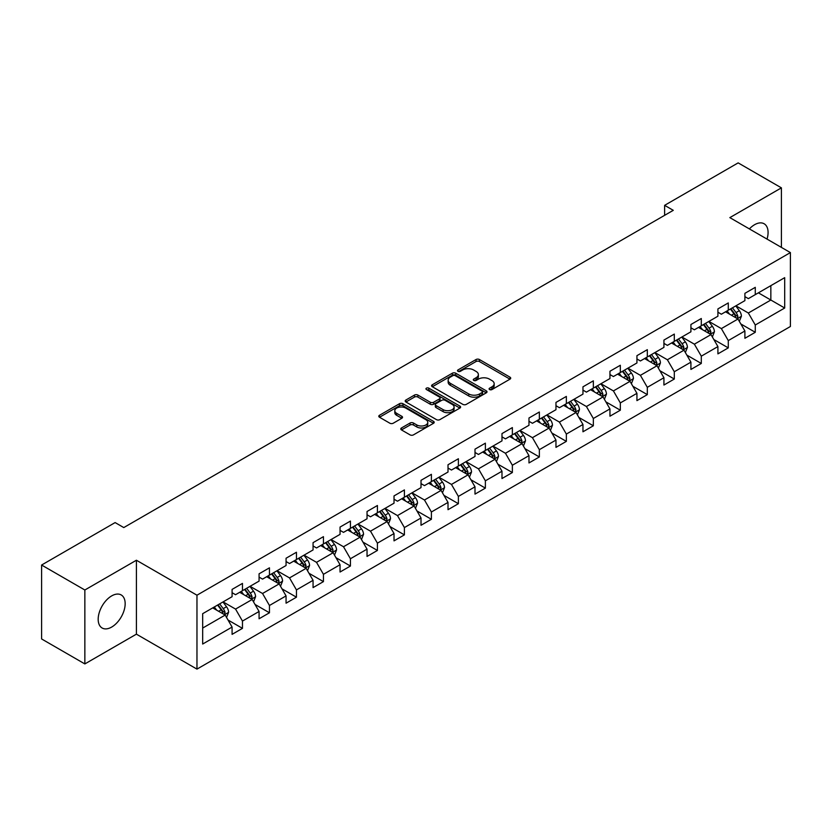 <?xml version="1.0" encoding="UTF-8"?>
<svg xmlns="http://www.w3.org/2000/svg" width="832" height="832" viewBox="0 0 832 832"><rect width="100%" height="100%" fill="white"/><g stroke="black" fill="none" stroke-linecap="round" stroke-linejoin="round"><path stroke-width="1.25" d="M489.58 389.563A1.685 0.967 0 0 0 491.962 389.563L510.006 379.142A2.402 1.383 0 0 0 510.702 378.165A2.402 1.383 0 0 0 510.006 377.177L479.43 359.528A2.402 1.383 0 0 0 476.039 359.528L457.995 369.949A1.685 0.967 0 0 0 457.496 370.635A1.685 0.967 0 0 0 457.995 371.322A1.685 0.967 0 0 0 460.366 371.322L462.706 369.97A7.686 4.441 0 0 1 473.574 369.97L476.122 371.446A7.686 4.441 0 0 1 478.369 374.577A7.686 4.441 0 0 1 476.122 377.718L473.782 379.07A1.685 0.967 0 0 0 473.294 379.756A1.685 0.967 0 0 0 473.782 380.442A1.685 0.967 0 0 0 476.164 380.442L478.494 379.09A7.686 4.441 0 0 1 489.372 379.09L491.91 380.567A7.686 4.441 0 0 1 494.166 383.698A7.686 4.441 0 0 1 491.91 386.838L489.58 388.19A1.685 0.967 0 0 0 489.091 388.877A1.685 0.967 0 0 0 489.58 389.563L489.58 388.19M111.675 627.068A19.084 11.014 120 0 0 124.134 610.251A19.084 11.014 120 0 0 121.212 594.953A19.084 11.014 120 0 0 111.675 595.899A19.084 11.014 120 0 0 99.206 612.716A19.084 11.014 120 0 0 102.128 628.004A19.084 11.014 120 0 0 111.675 627.068M767.042 239.096A19.084 11.014 120 0 0 764.13 223.766A19.084 11.014 120 0 0 754.582 224.713A19.084 11.014 120 0 0 749.393 228.904M401.482 427.97A2.402 1.383 0 0 0 400.785 428.948A2.402 1.383 0 0 0 401.482 429.926L410.062 434.876A2.402 1.383 0 0 0 413.452 434.876L433.493 423.311A2.402 1.383 0 0 0 434.2 422.334A2.402 1.383 0 0 0 433.493 421.346L402.927 403.697A2.402 1.383 0 0 0 399.526 403.697L379.496 415.272A2.402 1.383 0 0 0 378.789 416.25A2.402 1.383 0 0 0 379.496 417.227L389.854 423.218A2.402 1.383 0 0 0 393.245 423.218L401.825 418.257A2.402 1.383 0 0 0 402.522 417.279A2.402 1.383 0 0 0 401.825 416.302L396.687 413.338A6.427 3.713 0 0 1 394.805 410.717A6.427 3.713 0 0 1 398.767 407.285A6.427 3.713 0 0 1 405.766 408.086L425.89 419.702A6.427 3.713 0 0 1 427.773 422.334A6.427 3.713 0 0 1 423.81 425.755A6.427 3.713 0 0 1 416.811 424.954L413.452 423.02A2.402 1.383 0 0 0 410.062 423.02L401.482 427.97L401.482 429.926L410.062 425.017L410.062 423.02M136.406 560.238L84.854 590.002L41.6 565.032L41.6 638.955L84.854 663.926L136.406 634.161L196.966 669.115L196.966 595.202L136.406 560.238L136.406 634.161M781.404 247.385L781.404 187.855L729.841 217.62L790.4 252.585L196.966 595.202M781.404 187.855L738.15 162.885L664.622 205.338L664.622 215.322M41.6 565.032L115.128 522.579L123.781 527.571L673.275 210.33L664.622 205.338M462.873 404.383A2.402 1.383 0 0 0 466.274 404.383L486.314 392.818A2.402 1.383 0 0 0 487.011 391.841A2.402 1.383 0 0 0 486.314 390.853L455.738 373.204A2.402 1.383 0 0 0 452.348 373.204L432.307 384.779A2.402 1.383 0 0 0 431.6 385.757A2.402 1.383 0 0 0 432.307 386.734L462.873 404.383M427.118 389.917A1.685 0.967 0 0 1 428.823 390.156L428.823 388.159L459.898 406.099A2.402 1.383 0 0 1 460.606 407.087A2.402 1.383 0 0 1 459.898 408.065L439.868 419.63A2.402 1.383 0 0 1 436.467 419.63L405.902 401.981L405.902 400.026A2.402 1.383 0 0 0 405.194 401.003A2.402 1.383 0 0 0 405.902 401.981M405.902 400.026L414.471 395.075A2.402 1.383 0 0 1 417.872 395.075L430.269 402.23A2.402 1.383 0 0 0 433.67 402.23L439.358 398.944A2.402 1.383 0 0 0 440.055 397.966A2.402 1.383 0 0 0 439.358 396.989L426.452 389.532A1.685 0.967 0 0 1 425.953 388.846A1.685 0.967 0 0 1 426.993 387.951A1.685 0.967 0 0 1 428.823 388.159M196.966 669.115L790.4 326.498L790.4 252.585M228.02 620.017L242.466 628.358L242.466 621.067L259.074 611.478L259.074 618.769L269.454 612.778L269.454 605.488L286.062 595.899L286.062 603.19L296.452 597.199L296.452 589.909L313.061 580.32L313.061 587.61L323.44 581.62L323.44 574.319L340.049 564.73L340.049 572.021L350.428 566.03L350.428 558.74L367.037 549.151L367.037 556.442L377.416 550.451L377.416 543.161L394.025 533.572L394.025 540.862L404.404 534.872L404.404 527.571L421.013 517.982L421.013 525.273L431.402 519.282L431.402 511.992L448.011 502.403L448.011 509.694L458.39 503.703L458.39 496.413L474.999 486.824L474.999 494.114L485.378 488.124L485.378 480.823L501.987 471.234L501.987 478.535L512.366 472.534L512.366 465.244L528.975 455.655L528.975 462.946L539.354 456.955L539.354 449.665L555.963 440.076L555.963 447.366L566.353 441.376L566.353 434.075L582.962 424.486L582.962 431.787L593.341 425.786L593.341 418.496L609.95 408.907L609.95 416.198L620.329 410.207L620.329 402.917L636.938 393.328L636.938 400.618L647.317 394.628L647.317 387.327L663.926 377.738L663.926 385.039L674.305 379.038L674.305 371.748L690.914 362.159L690.914 369.45L701.303 363.459L701.303 356.169L717.912 346.58L717.912 353.87L728.291 347.88L728.291 340.59L744.9 330.99L744.9 338.291L755.279 332.29L755.279 325L784.69 308.017L784.69 277.659L770.848 285.646L770.848 300.03L784.69 308.017M242.466 628.358L232.086 634.358L232.086 627.068L202.675 644.041L202.675 613.683L232.086 596.7L232.086 589.41L242.466 583.409L242.466 590.699L259.074 581.11L259.074 573.82L269.454 567.83L269.454 575.12L286.062 565.531L286.062 558.241L296.452 552.25L296.452 559.541L313.061 549.952L313.061 542.662L323.44 536.661L323.44 543.962L340.049 534.362L340.049 527.072L350.428 521.082L350.428 528.372L367.037 518.783L367.037 511.493L377.416 505.502L377.416 512.793L394.025 503.204L394.025 495.914L404.404 489.913L404.404 497.214L421.013 487.614L421.013 480.324L431.402 474.334L431.402 481.624L448.011 472.035L448.011 464.745L458.39 458.754L458.39 466.045L474.999 456.456L474.999 449.166L485.378 443.165L485.378 450.466L501.987 440.877L501.987 433.576L512.366 427.586L512.366 434.876L528.975 425.287L528.975 417.997L539.354 412.006L539.354 419.297L555.963 409.708L555.963 402.418L566.353 396.417L566.353 403.718L582.962 394.129L582.962 386.828L593.341 380.838L593.341 388.128L609.95 378.539L609.95 371.249L620.329 365.258L620.329 372.549L636.938 362.96L636.938 355.67L647.317 349.669L647.317 356.97L663.926 347.381L663.926 340.08L674.305 334.09L674.305 341.38L690.914 331.791L690.914 324.501L701.303 318.51L701.303 325.801L717.912 316.212L717.912 308.922L728.291 302.931L728.291 310.222L744.9 300.633L744.9 293.332L755.279 287.342L755.279 294.632L784.69 277.659M239.699 592.301L252.158 599.498L235.55 609.086L223.09 601.89M232.086 592.706L235.55 594.703L242.466 590.699M235.55 609.086L242.466 621.067M252.158 599.498L259.074 611.478M266.687 576.722L279.146 583.908L262.538 593.497L250.078 586.31M259.074 577.117L262.538 579.114L269.454 575.12M262.538 593.497L269.454 605.488M279.146 583.908L286.062 595.899M293.675 561.142L306.134 568.329L289.526 577.918L277.066 570.731M286.062 561.538L289.526 563.534L296.452 559.541M289.526 577.918L296.452 589.909M306.134 568.329L313.061 580.32M320.674 545.553L333.122 552.75L316.514 562.338L304.065 555.142M313.061 545.958L316.514 547.955L323.44 543.962M316.514 562.338L323.44 574.319M333.122 552.75L340.049 564.73M347.662 529.974L360.121 537.16L343.512 546.749L331.053 539.562M340.049 530.369L343.512 532.366L350.428 528.372M343.512 546.749L350.428 558.74M360.121 537.16L367.037 549.151M374.65 514.394L387.109 521.581L370.5 531.17L358.041 523.983M367.037 514.79L370.5 516.786L377.416 512.793M370.5 531.17L377.416 543.161M387.109 521.581L394.025 533.572M401.638 498.805L414.097 506.002L397.488 515.59L385.029 508.394M394.025 499.21L397.488 501.207L404.404 497.214M397.488 515.59L404.404 527.571M414.097 506.002L421.013 517.982M428.626 483.226L441.085 490.412L424.476 500.011L412.017 492.814M421.013 483.621L424.476 485.618L431.402 481.624M424.476 500.011L431.402 511.992M441.085 490.412L448.011 502.403M455.624 467.646L468.073 474.833L451.464 484.422L439.015 477.235M448.011 468.042L451.464 470.038L458.39 466.045M451.464 484.422L458.39 496.413M468.073 474.833L474.999 486.824M482.612 452.057L495.071 459.254L478.462 468.842L466.003 461.646M474.999 452.462L478.462 454.459L485.378 450.466M478.462 468.842L485.378 480.823M495.071 459.254L501.987 471.234M509.6 436.478L522.059 443.664L505.45 453.263L492.991 446.066M501.987 436.873L505.45 438.87L512.366 434.876M505.45 453.263L512.366 465.244M522.059 443.664L528.975 455.655M536.588 420.898L549.047 428.085L532.438 437.674L519.979 430.487M528.975 421.294L532.438 423.29L539.354 419.297M532.438 437.674L539.354 449.665M549.047 428.085L555.963 440.076M563.576 405.309L576.035 412.506L559.426 422.094L546.967 414.898M555.963 405.714L559.426 407.711L566.353 403.718M559.426 422.094L566.353 434.075M576.035 412.506L582.962 424.486M590.574 389.73L603.023 396.926L586.414 406.515L573.966 399.318M582.962 390.125L586.414 392.122L593.341 388.128M586.414 406.515L593.341 418.496M603.023 396.926L609.95 408.907M617.562 374.15L630.022 381.337L613.413 390.926L600.954 383.739M609.95 374.546L613.413 376.542L620.329 372.549M613.413 390.926L620.329 402.917M630.022 381.337L636.938 393.328M644.55 358.561L657.01 365.758L640.401 375.346L627.942 368.15M636.938 358.966L640.401 360.963L647.317 356.97M640.401 375.346L647.317 387.327M657.01 365.758L663.926 377.738M671.538 342.982L683.998 350.178L667.389 359.767L654.93 352.57M663.926 343.377L667.389 345.384L674.305 341.38M667.389 359.767L674.305 371.748M683.998 350.178L690.914 362.159M698.526 327.402L710.986 334.589L694.377 344.178L681.918 336.991M690.914 327.798L694.377 329.794L701.303 325.801M694.377 344.178L701.303 356.169M710.986 334.589L717.912 346.58M725.525 311.813L737.974 319.01L721.365 328.598L708.906 321.402M717.912 312.218L721.365 314.215L728.291 310.222M721.365 328.598L728.291 340.59M737.974 319.01L744.9 330.99M758.389 292.833L770.848 300.03L748.353 313.019L735.904 305.822M744.9 296.629L748.353 298.636L755.279 294.632M748.353 313.019L755.279 325M84.854 590.002L84.854 663.926M202.675 628.066L225.17 615.077L212.711 607.88M225.17 615.077L232.086 627.068M740.834 323.95L755.279 332.29M713.846 339.539L728.291 347.88M686.847 355.118L701.303 363.459M659.859 370.698L674.305 379.038M632.871 386.287L647.317 394.628M605.883 401.866L620.329 410.207M578.895 417.446L593.341 425.786M551.897 433.035L566.353 441.376M524.909 448.614L539.354 456.955M497.921 464.194L512.366 472.534M470.933 479.783L485.378 488.124M443.945 495.362L458.39 503.703M416.957 510.942L431.402 519.282M389.958 526.531L404.404 534.872M362.97 542.11L377.416 550.451M335.982 557.69L350.428 566.03M308.994 573.279L323.44 581.62M282.006 588.858L296.452 597.199M255.008 604.438L269.454 612.778M490.256 389.792L491.91 388.835A7.686 4.441 0 0 0 494.166 385.694L494.166 383.698M478.369 374.577L478.369 376.584A7.686 4.441 0 0 1 476.122 379.714L474.458 380.682M509.964 379.163L479.43 361.525A2.402 1.383 0 0 0 476.039 361.525L458.661 371.561M486.283 392.839L455.738 375.211A2.402 1.383 0 0 0 452.348 375.211L432.338 386.755M482.061 392.527A1.685 0.967 0 0 0 482.56 391.841A1.685 0.967 0 0 0 482.061 391.154L455.229 375.658A1.685 0.967 0 0 0 452.858 375.658L450.393 377.083A7.686 4.441 0 0 0 448.146 380.224A7.686 4.441 0 0 0 450.393 383.354L468.738 393.942A7.686 4.441 0 0 0 479.606 393.942L482.061 392.527L482.061 394.524A1.685 0.967 0 0 0 482.56 393.838L482.56 391.841M448.146 380.224L448.146 382.221A7.686 4.441 0 0 0 450.393 385.351L450.393 383.354M482.061 394.524L479.606 395.938A7.686 4.441 0 0 1 468.738 395.938L450.393 385.351M405.933 402.002L414.471 397.072L414.471 395.075M440.055 397.966L440.055 399.963A2.402 1.383 0 0 1 439.358 400.941L433.67 404.227A2.402 1.383 0 0 1 430.269 404.227L417.872 397.072A2.402 1.383 0 0 0 414.471 397.072M428.823 390.156L459.867 408.086M443.134 409.656A6.427 3.713 0 0 0 450.133 410.457A6.427 3.713 0 0 0 454.095 407.035A6.427 3.713 0 0 0 452.213 404.414L445.13 400.317A2.402 1.383 0 0 0 441.73 400.317L436.041 403.603A2.402 1.383 0 0 0 435.334 404.581A2.402 1.383 0 0 0 436.041 405.569L443.134 409.656L443.134 411.653A6.427 3.713 0 0 0 450.133 412.464A6.427 3.713 0 0 0 454.095 409.032L454.095 407.035M435.334 404.581L435.334 406.578A2.402 1.383 0 0 0 436.041 407.566L436.041 405.569M443.134 411.653L436.041 407.566M427.773 422.334L427.773 424.33A6.427 3.713 0 0 1 423.81 427.752A6.427 3.713 0 0 1 416.811 426.951L413.452 425.017A2.402 1.383 0 0 0 410.062 425.017M394.805 410.717L394.805 412.714A6.427 3.713 0 0 0 396.687 415.334L396.687 413.338M401.794 418.278L396.687 415.334M433.493 421.346L433.493 423.311L402.927 405.704A2.402 1.383 0 0 0 399.526 405.704L379.527 417.248M739.346 321.381L741.406 316.191A6.479 3.744 -120 0 0 739.336 310.669L735.758 305.906M729.539 314.132L727.116 310.898M736.975 318.427L737.901 316.472A6.479 3.744 -120 0 0 736.05 312.572L732.472 307.798M730.85 308.734L734.812 314.028A3.307 1.903 60 0 1 735.415 315.026L737.901 316.472M730.402 309.005L733.97 313.768A6.479 3.744 60 0 1 735.821 317.668M712.358 336.96L714.407 331.77A6.479 3.744 -120 0 0 712.348 326.248L708.77 321.485M702.551 329.722L700.118 326.477M709.987 334.017L710.913 332.051A6.479 3.744 -120 0 0 709.051 328.151L705.484 323.388M703.862 324.324L707.824 329.607A3.307 1.903 60 0 1 708.427 330.616L710.913 332.051M703.404 324.584L706.982 329.347A6.479 3.744 60 0 1 708.833 333.247M685.36 352.539L687.419 347.36A6.479 3.744 -120 0 0 685.35 341.838L681.782 337.064M675.553 345.301L673.13 342.066M682.989 349.596L683.925 347.63A6.479 3.744 -120 0 0 682.063 343.73L678.496 338.967M676.874 339.903L680.836 345.197A3.307 1.903 60 0 1 681.429 346.195L683.925 347.63M676.416 340.163L679.994 344.937A6.479 3.744 60 0 1 681.845 348.837M658.372 368.129L660.431 362.939A6.479 3.744 -120 0 0 658.362 357.417L654.794 352.654M648.565 360.88L646.142 357.646M656.001 365.175L656.926 363.22A6.479 3.744 -120 0 0 655.075 359.32L651.508 354.546M649.875 355.482L653.838 360.776A3.307 1.903 60 0 1 654.441 361.774L656.926 363.22M649.428 355.753L652.995 360.516A6.479 3.744 60 0 1 654.857 364.416M631.384 383.708L633.443 378.518A6.479 3.744 -120 0 0 631.374 372.996L627.806 368.233M621.577 376.47L619.154 373.225M629.013 380.754L629.938 378.799A6.479 3.744 -120 0 0 628.087 374.899L624.51 370.136M622.887 371.072L626.85 376.355A3.307 1.903 60 0 1 627.453 377.364L629.938 378.799M622.44 371.332L626.007 376.095A6.479 3.744 60 0 1 627.869 379.995M604.396 399.287L606.455 394.108A6.479 3.744 -120 0 0 604.386 388.586L600.808 383.812M594.589 392.049L592.166 388.814M602.025 396.344L602.95 394.378A6.479 3.744 -120 0 0 601.099 390.478L597.522 385.715M595.899 386.651L599.862 391.945A3.307 1.903 60 0 1 600.465 392.943L602.95 394.378M595.452 386.911L599.019 391.674A6.479 3.744 60 0 1 600.87 395.574M577.408 414.866L579.457 409.687A6.479 3.744 -120 0 0 577.398 404.165L573.82 399.402M567.601 407.628L565.167 404.394M575.037 411.923L575.962 409.968A6.479 3.744 -120 0 0 574.101 406.068L570.534 401.294M568.911 402.23L572.874 407.524A3.307 1.903 60 0 1 573.477 408.522L575.962 409.968M568.454 402.49L572.031 407.264A6.479 3.744 60 0 1 573.882 411.164M550.41 430.456L552.469 425.266A6.479 3.744 -120 0 0 550.399 419.744L546.832 414.981M540.602 423.218L538.179 419.973M548.038 427.502L548.974 425.547A6.479 3.744 -120 0 0 547.113 421.647L543.546 416.884M541.923 417.82L545.886 423.103A3.307 1.903 60 0 1 546.478 424.112L548.974 425.547M541.466 418.08L545.043 422.843A6.479 3.744 60 0 1 546.894 426.743M523.422 446.035L525.481 440.856A6.479 3.744 -120 0 0 523.411 435.334L519.844 430.56M513.614 438.797L511.191 435.562M521.05 443.092L521.986 441.126A6.479 3.744 -120 0 0 520.125 437.226L516.558 432.463M514.935 433.399L518.887 438.693A3.307 1.903 60 0 1 519.49 439.691L521.986 441.126M514.478 433.659L518.045 438.422A6.479 3.744 60 0 1 519.906 442.322M496.434 461.614L498.493 456.435A6.479 3.744 -120 0 0 496.423 450.913L492.856 446.15M486.626 454.376L484.203 451.142M494.062 458.671L494.988 456.716A6.479 3.744 -120 0 0 493.137 452.816L489.57 448.042M487.937 448.978L491.899 454.272A3.307 1.903 60 0 1 492.502 455.27L494.988 456.716M487.49 449.238L491.057 454.012A6.479 3.744 60 0 1 492.918 457.912M469.446 477.204L471.505 472.014A6.479 3.744 -120 0 0 469.435 466.492L465.858 461.729M459.638 469.966L457.215 466.721M467.074 474.25L468 472.295A6.479 3.744 -120 0 0 466.149 468.395L462.571 463.622M460.949 464.568L464.911 469.851A3.307 1.903 60 0 1 465.514 470.86L468 472.295M460.502 464.828L464.069 469.591A6.479 3.744 60 0 1 465.93 473.491M442.458 492.783L444.517 487.604A6.479 3.744 -120 0 0 442.447 482.082L438.87 477.308M432.65 485.545L430.217 482.31M440.086 489.84L441.012 487.874A6.479 3.744 -120 0 0 439.15 483.974L435.583 479.211M433.961 480.147L437.923 485.43A3.307 1.903 60 0 1 438.526 486.439L441.012 487.874M433.503 480.407L437.081 485.17A6.479 3.744 60 0 1 438.932 489.07M415.459 508.362L417.518 503.183A6.479 3.744 -120 0 0 415.449 497.661L411.882 492.898M405.652 501.124L403.229 497.89M413.098 505.419L414.024 503.454A6.479 3.744 -120 0 0 412.162 499.554L408.595 494.79M406.973 495.726L410.935 501.02A3.307 1.903 60 0 1 411.528 502.018L414.024 503.454M406.515 495.986L410.093 500.76A6.479 3.744 60 0 1 411.944 504.66M388.471 523.952L390.53 518.762A6.479 3.744 -120 0 0 388.461 513.24L384.894 508.477M378.664 516.714L376.241 513.469M386.1 520.998L387.036 519.043A6.479 3.744 -120 0 0 385.174 515.143L381.607 510.37M379.985 511.316L383.937 516.599A3.307 1.903 60 0 1 384.54 517.608L387.036 519.043M379.527 511.576L383.094 516.339A6.479 3.744 60 0 1 384.956 520.239M361.483 539.531L363.542 534.352A6.479 3.744 -120 0 0 361.473 528.83L357.906 524.056M351.676 532.293L349.253 529.058M359.112 536.588L360.038 534.622A6.479 3.744 -120 0 0 358.186 530.722L354.619 525.959M352.986 526.895L356.949 532.178A3.307 1.903 60 0 1 357.552 533.187L360.038 534.622M352.539 527.155L356.106 531.918A6.479 3.744 60 0 1 357.968 535.818M334.495 555.11L336.554 549.931A6.479 3.744 -120 0 0 334.485 544.409L330.907 539.646M324.688 547.872L322.265 544.638M332.124 552.167L333.05 550.202A6.479 3.744 -120 0 0 331.198 546.302L327.621 541.538M325.998 542.474L329.961 547.768A3.307 1.903 60 0 1 330.564 548.766L333.05 550.202M325.551 542.734L329.118 547.508A6.479 3.744 60 0 1 330.98 551.408M307.507 570.7L309.566 565.51A6.479 3.744 -120 0 0 307.497 559.988L303.919 555.225M297.7 563.462L295.266 560.217M305.136 567.746L306.062 565.791A6.479 3.744 -120 0 0 304.21 561.891L300.633 557.118M299.01 558.064L302.973 563.347A3.307 1.903 60 0 1 303.576 564.356L306.062 565.791M298.563 558.324L302.13 563.087A6.479 3.744 60 0 1 303.982 566.987M280.509 586.279L282.568 581.09A6.479 3.744 -120 0 0 280.498 575.578L276.931 570.804M270.702 579.041L268.278 575.796M278.148 583.336L279.074 581.37A6.479 3.744 -120 0 0 277.212 577.47L273.645 572.707M272.022 573.643L275.985 578.926A3.307 1.903 60 0 1 276.578 579.935L279.074 581.37M271.565 573.903L275.142 578.666A6.479 3.744 60 0 1 276.994 582.566M253.521 601.858L255.58 596.679A6.479 3.744 -120 0 0 253.51 591.157L249.943 586.394M243.714 594.62L241.29 591.386M251.15 598.915L252.086 596.95A6.479 3.744 -120 0 0 250.224 593.05L246.657 588.286M245.034 589.222L248.986 594.516A3.307 1.903 60 0 1 249.59 595.514L252.086 596.95M244.577 589.482L248.144 594.256A6.479 3.744 60 0 1 250.006 598.156M226.533 617.448L228.592 612.258A6.479 3.744 -120 0 0 226.522 606.736L222.955 601.973M216.726 610.199L214.302 606.965M224.162 614.494L225.087 612.539A6.479 3.744 -120 0 0 223.236 608.639L219.669 603.866M218.036 604.812L221.998 610.095A3.307 1.903 60 0 1 222.602 611.104L225.087 612.539M217.589 605.072L221.156 609.835A6.479 3.744 60 0 1 223.018 613.735M491.91 388.835L491.91 386.838M473.782 380.442L473.782 379.07M476.122 379.714L476.122 377.718M457.995 371.322L457.995 369.949M476.039 361.525L476.039 359.528M479.43 361.525L479.43 359.528M510.006 379.142L510.006 377.177M432.307 386.734L432.307 384.779M452.348 375.211L452.348 373.204M455.738 375.211L455.738 373.204M486.314 392.818L486.314 390.853M468.738 395.938L468.738 393.942M479.606 395.938L479.606 393.942M417.872 397.072L417.872 395.075M430.269 404.227L430.269 402.23M433.67 404.227L433.67 402.23M439.358 400.941L439.358 398.944M459.898 408.065L459.898 406.099M413.452 425.017L413.452 423.02M416.811 426.951L416.811 424.954M401.825 418.257L401.825 416.302M379.496 417.227L379.496 415.272M399.526 405.704L399.526 403.697M402.927 405.704L402.927 403.697M737.339 318.635L741.364 316.316M736.05 312.572L739.336 310.669M731.432 315.234L733.97 313.768M710.351 334.225L714.366 331.895M709.051 328.151L712.348 326.248M704.444 330.814L706.982 329.347M683.353 349.804L687.378 347.485M682.063 343.73L685.35 341.838M677.456 346.393L679.994 344.937M656.365 365.383L660.39 363.064M655.075 359.32L658.362 357.417M650.468 361.982L652.995 360.516M629.377 380.973L633.402 378.643M628.087 374.899L631.374 372.996M623.47 377.562L626.007 376.095M602.389 396.552L606.414 394.233M601.099 390.478L604.386 388.586M596.482 393.141L599.019 391.674M575.401 412.131L579.415 409.812M574.101 406.068L577.398 404.165M569.494 408.73L572.031 407.264M548.402 427.721L552.427 425.391M547.113 421.647L550.399 419.744M542.506 424.31L545.043 422.843M521.414 443.3L525.439 440.981M520.125 437.226L523.411 435.334M515.518 439.889L518.045 438.422M494.426 458.879L498.451 456.56M493.137 452.816L496.423 450.913M488.519 455.478L491.057 454.012M467.438 474.469L471.463 472.139M466.149 468.395L469.435 466.492M461.531 471.058L464.069 469.591M440.45 490.048L444.465 487.729M439.15 483.974L442.447 482.082M434.543 486.637L437.081 485.17M413.452 505.627L417.477 503.308M412.162 499.554L415.449 497.661M407.555 502.226L410.093 500.76M386.464 521.217L390.489 518.887M385.174 515.143L388.461 513.24M380.567 517.806L383.094 516.339M359.476 536.796L363.501 534.477M358.186 530.722L361.473 528.83M353.569 533.385L356.106 531.918M332.488 552.375L336.513 550.056M331.198 546.302L334.485 544.409M326.581 548.964L329.118 547.508M305.5 567.965L309.514 565.635M304.21 561.891L307.497 559.988M299.593 564.554L302.13 563.087M278.502 583.544L282.526 581.225M277.212 577.47L280.498 575.578M272.605 580.133L275.142 578.666M251.514 599.123L255.538 596.804M250.224 593.05L253.51 591.157M245.617 595.712L248.144 594.256M224.526 614.702L228.55 612.383M223.236 608.639L226.522 606.736M218.618 611.302L221.156 609.835"/></g></svg>
